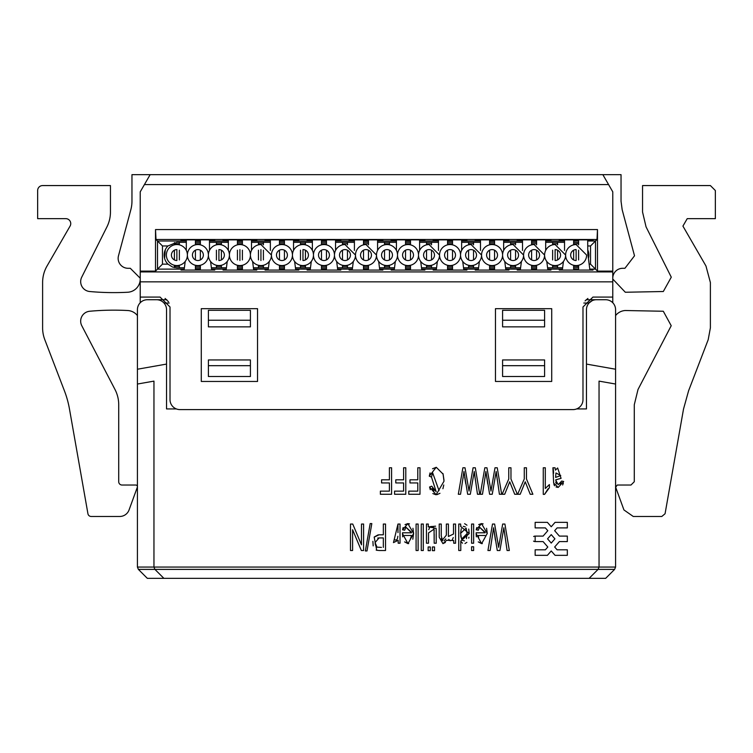 <?xml version="1.0" encoding="UTF-8"?>
<svg xmlns="http://www.w3.org/2000/svg" width="753" height="753" viewBox="0 0 753 753"><rect width="100%" height="100%" fill="white"/><g stroke="black" fill="none" stroke-linecap="round" stroke-linejoin="round"><path stroke-width="1.13" d="M379.258 550.509L385.536 550.509L385.536 524.041L383.333 524.041L383.333 534.799L379.07 534.799L374.185 537.124L376.726 550.264L379.258 550.509M383.108 550.509L385.536 550.509L383.108 550.509M378.128 534.846L374.288 536.955M436.232 531.336L436.1 528.295L428.278 526.855L428.278 524.041L426.452 524.041L426.452 543.214L428.495 543.214L428.495 532.936L434.057 529.152L434.189 543.214L436.232 543.214L436.222 531.336M428.721 529.66L429.652 527.486L428.721 529.66M430.942 526.545L432.222 526.46L430.942 526.545M433.417 527.354L434.029 528.954L433.417 527.354M428.495 539.252L428.495 533.557L428.495 539.252M547.939 488.979L544.579 494.363L549.389 487.718L549.389 484.574L545.304 488.49L545.304 467.782L543.261 467.782L543.261 494.363L544.579 494.363L548.316 488.612M498.128 544.203L494.627 524.041L492.5 524.041L487.935 550.509L490.147 550.509L493.591 527.74L497.272 550.509L499.926 550.509L503.842 527.74L507.08 550.509L509.329 550.509L504.915 524.041L502.675 524.041L498.655 547.318L498.128 544.203L498.655 547.318M495.926 531.562L494.627 524.041L495.926 531.562M479.576 527.213L478.315 530.216L479.576 527.213L485.139 532.795L476.15 532.795L476.338 536.88L476.131 533.661L481.619 543.657L487.257 533.463L481.506 523.599L478.682 524.596L481.506 523.627L476.197 529.801L478.315 530.216L479.576 527.213L485.111 532.22M476.781 527.524L476.197 529.801L476.781 527.524M482.344 543.591L478.249 541.887L481.619 543.657M439.206 537.209L442.943 543.647L446.661 540.287L453.72 540.522L453.72 543.214L455.546 543.214L455.546 524.041L453.504 524.041L453.504 533.999L448.393 536.503L448.393 524.041L446.341 524.041L446.341 535.185L442.162 540.306L442.679 540.673L441.249 536.127L441.249 524.041L439.215 524.041L439.215 536.569M445.776 538.932L444.11 540.71M446.341 528.427L446.341 534.846L446.341 528.427M453.504 527.928L453.504 533.576L453.504 527.928M405.933 527.213L404.672 530.216L405.933 527.213L411.496 532.795L402.507 532.795L402.704 536.88L402.497 533.661L407.975 543.657L413.613 533.463L407.862 523.599L405.039 524.596L407.862 523.627L402.563 529.801L404.672 530.216L405.933 527.213L411.467 532.22M403.147 527.524L402.563 529.801L403.147 527.524M408.7 543.591L404.606 541.887L407.975 543.657M397.979 524.041L397.979 532.653L397.979 524.041L393.471 542.602L398.177 540.306L398.177 543.214L400.022 543.214L400.022 524.041L397.979 524.041M397.866 536.268L397.443 538.564L397.866 536.268M397.292 538.96L396.2 540.183L397.292 538.96M396.163 540.193L394.177 539.59L396.134 540.202M559.263 478.833L561.079 478.353L557.634 467.98L555.45 470.145L555.046 467.782L552.909 467.782L553.662 483.153L558.218 487.398L563.658 481.487L561.663 481.054L558.237 484.678L555.61 479.953L558.942 478.899M556.448 483.934L555.686 482.089M561.314 482.56L560.232 484.264L561.314 482.56M562.651 484.979L563.357 483.097L562.651 484.979M553.897 484.339L554.528 485.741L553.897 484.339M556.091 487.003L558.218 487.398L556.091 487.003M535.148 536.098L535.148 541.605L543.101 541.605L547.808 547.007L545.36 549.812L535.148 549.812L535.148 555.328L547.412 555.328L551.234 550.951L555.055 555.328L567.329 555.328L567.329 549.812L557.116 549.812L554.669 547.007L559.375 541.605L567.329 541.605L567.329 536.098L559.375 536.098L554.669 530.696L557.116 527.891L567.329 527.891L567.329 522.366L555.055 522.366L551.234 526.752L547.412 522.366L535.148 522.366L535.148 527.891L545.36 527.891L547.808 530.696L543.101 536.098L535.148 536.098A2.758 2.758 0 0 0 533.661 536.531M433.944 490.918L432.326 488.368L433.944 490.918M436.175 467.331L432.551 468.761L436.175 467.331L429.285 476.178L431.488 477.073L436.175 491.709L431.733 486.184L429.568 486.993L430.274 489.685L429.568 486.993L436.138 494.712L443.997 481.214L443.112 474.126L436.316 467.331M430.076 472.884L429.285 476.178L430.076 472.884M437.004 494.646L439.968 493.29L437.004 494.646M442.915 488.716L443.762 484.988L442.915 488.716M432.853 493.573L435.78 494.702L432.853 493.573M468.517 487.953L465.015 467.782L462.888 467.782L458.323 494.26L460.544 494.26L463.98 471.491L467.66 494.26L470.314 494.26L474.23 471.491L477.468 494.26L479.727 494.26L475.312 467.782L473.063 467.782L469.044 491.06L468.517 487.953L469.044 491.06M466.314 475.312L465.015 467.782L466.314 475.312M490.457 487.953L486.956 467.782L484.828 467.782L480.263 494.26L482.485 494.26L485.92 471.491L489.601 494.26L492.255 494.26L496.171 471.491L499.408 494.26L501.667 494.26L497.253 467.782L495.003 467.782L490.984 491.06L490.457 487.953L490.984 491.06M488.255 475.312L486.956 467.782L488.255 475.312M379.06 534.762L374.175 537.115L379.06 534.762M372.904 541.332L373.177 545.878L372.904 541.332M376.161 550.067L376.726 550.264L376.161 550.067M503.832 527.787L505.037 536.494M499.597 541.605L499.145 544.203L499.597 541.605M441.785 539.816L441.362 538.48L441.785 539.816M453.268 537.557L452.242 539.976L453.268 537.557M450.219 540.814L448.713 539.346L450.219 540.814M461.165 541.708L462.511 543.177L461.165 541.708M464.987 543.544L466.86 542.348L464.987 543.544M468.771 538.15L468.94 537.247L468.771 538.15M469.213 533.576L468.724 529.058L469.213 533.576L460.657 526.46L460.657 524.041L458.756 524.041L458.756 550.509L460.789 550.509L460.789 541.012L469.213 533.604M466.964 525.18L464.61 523.674L466.964 525.18M460.94 525.81L460.657 526.46L460.94 525.81M553.559 480.16L553.662 483.153M443.103 474.126L443.978 480.122L442.952 473.552M469.985 485.346L469.533 487.953L469.985 485.346M478.287 535.468L478.626 537.887L478.287 535.468L485.026 535.468L478.287 535.468M484.038 539.374L484.433 538.574L484.038 539.374M462.493 540.372L464.441 540.88M466.436 538.63L467.114 533.613L466.436 538.63L467.114 533.613L466.135 528.098L467.114 533.613L461.57 539.11L460.62 533.331L466.135 528.098M465.213 526.855L463.283 526.356L465.213 526.855M461.278 528.644L460.62 533.133L461.278 528.644M411.317 536.287L410.187 539.685L411.326 536.23M558.961 476.178L555.62 477.411L555.949 472.969L560.74 475.529L555.62 477.411L558.961 476.178M531.609 270.073L531.609 265.263L531.609 266.308L536.578 266.308L536.578 265.263L536.578 270.073M536.578 259.917L536.578 250.194L536.578 259.917M536.578 239.868L536.578 244.847L536.578 243.803L531.609 243.803L531.609 244.847L531.609 239.868M531.609 250.194L531.609 259.917L531.609 250.194M489.591 270.073L489.591 265.263L489.591 266.308L494.552 266.308L494.552 265.263L494.552 270.073M494.552 259.917L494.552 250.194L494.552 259.917M494.552 239.868L494.552 244.847L494.552 243.803L489.591 243.803L489.591 244.847L489.591 239.868M489.591 250.194L489.591 259.917L489.591 250.194M447.564 270.073L447.564 265.263L447.564 266.308L452.525 266.308L452.525 265.263L452.525 270.073M452.525 259.917L452.525 250.194L452.525 259.917M452.525 239.868L452.525 244.847L452.525 243.803L447.564 243.803L447.564 244.847L447.564 239.868M447.564 250.194L447.564 259.917L447.564 250.194M405.538 270.073L405.538 265.263L405.538 266.308L410.498 266.308L410.498 265.263L410.498 270.073M410.498 259.917L410.498 250.194L410.498 259.917M410.498 239.868L410.498 244.847L410.498 243.803L405.538 243.803L405.538 244.847L405.538 239.868M405.538 250.194L405.538 259.917L405.538 250.194M363.511 270.073L363.511 265.263L363.511 266.308L368.471 266.308L368.471 265.263L368.471 270.073M368.471 259.917L368.471 250.194L368.471 259.917M368.471 239.868L368.471 244.847L368.471 243.803L363.511 243.803L363.511 244.847L363.511 239.868M363.511 250.194L363.511 259.917L363.511 250.194M321.484 270.073L321.484 265.263L321.484 266.308L326.454 266.308L326.454 265.263L326.454 270.073M326.454 259.917L326.454 250.194L326.454 259.917M326.454 239.868L326.454 244.847L326.454 243.803L321.484 243.803L321.484 244.847L321.484 239.868M321.484 250.194L321.484 259.917L321.484 250.194M279.457 270.073L279.457 265.263L279.457 266.308L284.427 266.308L284.427 265.263L284.427 270.073M284.427 259.917L284.427 250.194L284.427 259.917M284.427 239.868L284.427 244.847L284.427 243.803L279.457 243.803L279.457 244.847L279.457 239.868M279.457 250.194L279.457 259.917L279.457 250.194M237.44 270.073L237.44 265.263L237.44 266.308L242.4 266.308L242.4 265.263L242.4 270.073M242.4 259.926L242.4 250.184L242.4 259.926M242.4 239.868L242.4 244.847L242.4 243.803L237.44 243.803L237.44 244.847L237.44 239.868M237.44 250.184L237.44 259.926L237.44 250.184M195.413 270.073L195.413 265.263L195.413 266.308L200.373 266.308L200.373 265.263L200.373 270.073M200.373 259.917L200.373 250.194L200.373 259.917M200.373 239.868L200.373 244.847L200.373 243.803L195.413 243.803L195.413 244.847L195.413 239.868M195.413 250.194L195.413 259.917L195.413 250.194M573.635 239.868L573.635 244.847L573.635 243.803L578.605 243.803L578.605 244.847L578.605 239.868M578.605 250.184L578.605 259.926L578.605 250.184M578.605 270.073L578.605 265.263L578.605 266.308L573.635 266.308L573.635 265.263L573.635 270.073M573.635 259.917L573.635 250.194L573.635 259.917M557.587 267.795L557.587 265.263L557.587 266.308L552.627 266.308L552.627 265.263L552.627 267.795M552.627 259.926L552.627 250.184L552.627 259.926M552.627 242.315L552.627 244.847L552.627 243.803L557.587 243.803L557.587 244.847L557.587 242.315M557.587 259.917L557.587 250.194L557.587 259.917M179.365 267.795L179.365 265.263L179.365 266.308L174.395 266.308L174.395 265.263L174.395 267.55M174.395 259.917L174.395 250.194L174.395 259.917M174.395 242.57L174.395 244.847L174.395 243.803L179.365 243.803L179.365 244.847L179.365 242.315M179.365 259.926L179.365 250.184L179.365 259.926M221.391 267.795L221.391 265.263L221.391 266.308L216.422 266.308L216.422 265.263L216.422 267.795M216.422 259.926L216.422 250.184L216.422 259.926M216.422 242.315L216.422 244.847L216.422 243.803L221.391 243.803L221.391 244.847L221.391 242.315M221.391 259.917L221.391 250.194L221.391 259.917M263.409 267.795L263.409 265.263L263.409 266.308L258.448 266.308L258.448 265.263L258.448 267.795M258.448 259.926L258.448 250.184L258.448 259.926M258.448 242.315L258.448 244.847L258.448 243.803L263.409 243.803L263.409 244.847L263.409 242.315M263.409 259.926L263.409 250.184L263.409 259.926M305.436 267.795L305.436 265.263L305.436 266.308L300.475 266.308L300.475 265.263L300.475 267.795M300.475 259.926L300.475 250.184L300.475 259.926M300.475 242.315L300.475 244.847L300.475 243.803L305.436 243.803L305.436 244.847L305.436 242.315M305.436 259.917L305.436 250.194L305.436 259.917M347.462 267.795L347.462 265.263L347.462 266.308L342.502 266.308L342.502 265.263L342.502 267.795M342.502 259.917L342.502 250.194L342.502 259.917M342.502 242.315L342.502 244.847L342.502 243.803L347.462 243.803L347.462 244.847L347.462 242.315M347.462 259.917L347.462 250.194L347.462 259.917M389.489 267.795L389.489 265.263L389.489 266.308L384.529 266.308L384.529 265.263L384.529 267.795M384.529 259.917L384.529 250.194L384.529 259.917M384.529 242.315L384.529 244.847L384.529 243.803L389.489 243.803L389.489 244.847L389.489 242.315M389.489 259.917L389.489 250.194L389.489 259.917M431.516 267.795L431.516 265.263L431.516 266.308L426.546 266.308L426.546 265.263L426.546 267.795M426.546 259.917L426.546 250.194L426.546 259.917M426.546 242.315L426.546 244.847L426.546 243.803L431.516 243.803L431.516 244.847L431.516 242.315M431.516 259.917L431.516 250.194L431.516 259.917M473.543 267.795L473.543 265.263L473.543 266.308L468.573 266.308L468.573 265.263L468.573 267.795M468.573 259.917L468.573 250.194L468.573 259.917M468.573 242.315L468.573 244.847L468.573 243.803L473.543 243.803L473.543 244.847L473.543 242.315M473.543 259.917L473.543 250.194L473.543 259.917M515.56 267.795L515.56 265.263L515.56 266.308L510.6 266.308L510.6 265.263L510.6 267.795M510.6 259.917L510.6 250.194L510.6 259.917M510.6 242.315L510.6 244.847L510.6 243.803L515.56 243.803L515.56 244.847L515.56 242.315M515.56 259.917L515.56 250.194L515.56 259.917M128.076 268.294L130.307 268.294L140.227 278.224L130.307 268.294L128.076 268.294A9.93 9.93 0 0 1 118.485 255.794L130.834 209.729A33.094 33.094 0 0 0 131.963 201.164L131.963 174.649L150.158 174.649L144.425 184.57L608.575 184.57L612.773 191.836L612.773 271.118L597.487 271.118L595.491 269.122L589.787 269.122M129.064 509.941L137.319 487.257A1.657 1.657 0 0 0 135.766 485.036L122.033 485.036L135.766 485.036A1.657 1.657 0 0 1 137.319 487.257L129.064 509.941A9.93 9.93 0 0 1 119.736 516.473L91.198 516.473A3.313 3.313 0 0 1 87.932 513.744L69.483 409.067A99.274 99.274 0 0 0 64.391 390.732L44.813 339.716A33.094 33.094 0 0 1 42.61 327.856L42.61 282.535A33.094 33.094 0 0 1 47.044 265.988L70.076 226.098A4.96 4.96 0 0 0 65.775 218.652L37.65 218.652L37.65 190.528A4.96 4.96 0 0 1 42.61 185.567L110.446 185.567L110.446 212.035A33.094 33.094 0 0 1 106.945 226.869L81.719 277.189A9.93 9.93 0 0 0 89.692 291.515A9.93 9.93 0 0 1 81.719 277.189M114.983 389.48L81.785 325.72L114.983 389.48A33.094 33.094 0 0 1 118.72 404.766L118.72 481.732A3.313 3.313 0 0 0 122.033 485.036M81.785 325.72A9.93 9.93 0 0 1 89.692 311.253A264.727 264.727 0 0 1 127.69 310.518A13.234 13.234 0 0 1 137.423 315.582L137.423 341.09M127.69 292.249A264.727 264.727 0 0 1 89.692 291.515A264.727 264.727 0 0 0 127.69 292.249A13.234 13.234 0 0 0 140.227 279.034M622.693 268.294A9.93 9.93 -134.9 0 0 612.773 278.224A9.93 9.93 -134.9 0 1 622.693 268.294L624.924 268.294L634.515 255.794L624.924 268.294M634.515 255.794L622.166 209.729L621.037 201.164L621.037 174.649L602.842 174.649L608.575 184.57M615.681 487.257L623.936 509.941L615.681 487.257L617.234 485.036L630.967 485.036L617.234 485.036M633.264 516.473L661.802 516.473L633.264 516.473L623.936 509.941M683.517 409.067L688.609 390.732L708.187 339.716L688.609 390.732L683.517 409.067L665.068 513.744L661.802 516.473M710.39 327.856L710.39 282.535L710.39 327.856L708.187 339.716M710.39 282.535L705.956 265.988L682.924 226.098L687.225 218.652L715.35 218.652L715.35 190.528L715.35 218.652M642.554 185.567L642.554 212.035L642.554 185.567L710.39 185.567L715.35 190.528M642.554 212.035L646.055 226.869L671.281 277.189L663.308 291.515L625.31 292.249L612.773 279.034M663.308 311.253L671.215 325.72L638.017 389.48L671.215 325.72L663.308 311.253L625.31 310.518A13.234 13.234 0 0 0 615.577 315.582L615.577 341.09M634.28 481.732L630.967 485.036L634.28 481.732L634.28 404.766L638.017 389.48M589.147 264.152L590.531 264.152L595.491 269.122L595.491 240.998L596.997 239.492L597.487 229.58L155.513 229.58L155.513 271.118L140.227 271.118L140.227 191.836L144.425 184.57M184.221 269.122L157.509 269.122L157.509 240.998L156.003 239.492L155.513 229.58L156.003 239.492L596.997 239.492L597.487 229.58L597.487 271.118M615.577 369.224L586.465 364.085L586.465 309.652A9.93 9.93 0 0 1 596.385 299.732L605.657 299.732A9.93 9.93 0 0 1 615.577 309.652L615.577 384.039L599.04 381.122L599.04 567.056L598.07 569.4L589.11 578.351L147.343 578.351L138.392 569.4L154.93 569.4L153.96 567.056L153.96 381.122L137.423 384.039L137.423 369.224L166.535 364.085L166.535 408.926L176.381 408.926M371.822 523.58L370.175 523.58L365.365 550.961L367.003 550.961L371.822 523.58M418.131 524.041L416.089 524.041L416.089 550.509L418.131 550.509L418.131 524.041M423.299 524.041L421.256 524.041L421.256 550.509L423.299 550.509L423.299 524.041M430.292 546.97L428.156 546.97L428.156 550.669L430.292 550.669L430.292 546.97M434.519 546.97L432.391 546.97L432.391 550.669L434.519 550.669L434.519 546.97M363.595 524.041L361.487 524.041L361.487 544.843L352.743 524.041L350.484 524.041L350.484 550.509L352.592 550.509L352.592 529.726L361.336 550.509L363.595 550.509L363.595 524.041M473.628 524.041L471.585 524.041L471.585 543.214L473.628 543.214L473.628 524.041M473.628 546.772L471.585 546.772L471.585 550.509L473.628 550.509L473.628 546.772M405.792 467.782L403.599 467.782L403.599 479.812L395.786 479.812L395.786 482.937L403.599 482.937L403.599 491.135L394.572 491.135L394.572 494.26L405.792 494.26L405.792 467.782M419.995 467.782L417.793 467.782L417.793 479.812L409.99 479.812L409.99 482.937L417.793 482.937L417.793 491.135L408.775 491.135L408.775 494.26L419.995 494.26L419.995 467.782M526.469 467.782L524.276 467.782L524.276 479.002L517.631 494.26L520.201 494.26L525.236 481.798L530.216 494.26L532.889 494.26L526.469 479.002L526.469 467.782M510.967 467.782L508.764 467.782L508.764 479.002L502.129 494.26L504.698 494.26L509.734 481.798L514.704 494.26L517.386 494.26L510.967 479.002L510.967 467.782M391.598 467.782L389.395 467.782L389.395 479.812L381.583 479.812L381.583 482.937L389.395 482.937L389.395 491.135L380.369 491.135L380.369 494.26L391.598 494.26L391.598 467.782M615.577 384.039L615.577 567.056L137.423 567.056L138.392 569.4M576.619 408.926L586.465 408.926L586.465 364.085M137.423 384.039L137.423 567.056M166.535 364.085L166.535 309.652A9.93 9.93 0 0 0 156.615 299.732L147.343 299.732A9.93 9.93 0 0 0 137.423 309.652L137.423 369.224M435.601 526.178L428.278 526.855M434.189 534.225L434.189 539.449M434.133 529.98L434.17 531.129M493.591 527.74L495.418 540.127M490.147 550.509L491.144 544.052M492.547 534.922L492.763 533.5M476.15 532.795L476.131 533.661L476.15 532.795M487.247 533.463L486.589 528.286M483.125 523.89L481.506 523.627M439.215 524.041L439.215 529.161M442.933 543.628L445.352 542.471M441.249 535.279L441.249 528.154M442.679 540.673L442.162 540.306M448.393 535.788L448.393 527.872M448.393 524.596L448.383 524.041M402.507 532.795L402.497 533.661L402.507 532.795M412.813 539.223L413.604 533.463L412.945 528.286M409.491 523.89L407.862 523.627M555.62 479.953L556.749 479.473M553.182 468.695L553.436 470.258M553.493 471.086L553.54 473.383M533.557 541.106A2.758 2.758 0 0 0 535.148 541.605M431.488 477.073L432.429 473.402M432.674 472.903L439.027 490.627M474.174 471.867L475.425 480.235M464.686 477.251L465.806 483.878M460.544 494.26L461.533 487.793M462.935 478.663L463.151 477.242M520.201 494.26L520.831 492.726M496.114 471.867L497.366 480.235M485.92 471.491L487.746 483.878M482.485 494.26L483.473 487.793M484.876 478.663L485.092 477.242M495.003 467.782L493.714 475.152M491.925 485.346L491.201 489.582M504.698 494.26L505.329 492.726M589.11 578.351L605.657 578.351L614.608 569.4L615.577 567.056M169.18 303.035L164.032 303.064M592.112 300.701L588.987 303.035L583.82 303.035M208.402 320.241L208.402 310.321L250.42 310.321L250.42 320.241L208.402 320.241L208.402 326.868L250.42 326.868L250.42 320.241M208.402 365.685L208.402 359.953L250.42 359.953L250.42 365.685L208.402 365.685L208.402 376.5L250.42 376.5L250.42 365.685M502.58 320.241L502.58 310.321L544.598 310.321L544.598 326.868L502.58 326.868L502.58 320.241L544.598 320.241M502.58 365.685L502.58 359.953L544.598 359.953L544.598 376.5L502.58 376.5L502.58 365.685L544.598 365.685M614.608 569.4L154.93 569.4L163.89 578.351M376.387 546.716L377.215 547.224M381.423 547.393L377.018 547.149L375.107 542.744L375.418 545.021M375.107 542.555L379.032 537.924L377.705 538.075M460.723 535.647L460.949 537.247M546.772 261.46L547.883 270.073M545.68 239.868L545.68 250.429M522.516 250.429L522.516 239.868M520.304 270.073L521.415 261.46M504.755 261.46L505.865 270.073M503.653 239.868L503.653 250.429M480.489 250.429L480.489 239.868M478.277 270.073L479.388 261.46M462.728 261.46L463.839 270.073M461.627 239.868L461.627 250.429M438.462 250.429L438.462 239.868M436.251 270.073L437.361 261.46M420.701 261.46L421.812 270.073M419.6 239.868L419.6 250.429M396.436 250.429L396.436 239.868M394.224 270.073L395.334 261.46M378.674 261.46L379.785 270.073M377.573 239.868L377.573 250.429M354.409 250.429L354.409 239.868M352.206 270.073L353.317 261.46M336.647 261.46L337.758 270.073M335.546 239.868L335.546 250.429M312.382 250.429L312.382 239.868M310.18 270.073L311.29 261.46M294.621 261.46L295.731 270.073M293.529 239.868L293.529 250.429M270.365 250.429L270.365 239.868M268.153 270.073L269.263 261.46M252.603 261.46L253.714 270.073M251.502 239.868L251.502 250.429M228.338 250.429L228.338 239.868M226.126 270.073L227.237 261.46M210.576 261.46L211.687 270.073M209.475 239.868L209.475 250.429M186.311 250.429L186.311 239.868M184.099 270.073L185.21 261.46M589.91 270.073L587.811 253.77L587.698 239.868M564.543 250.429L564.543 239.868M562.331 270.073L563.442 261.46M165.302 249.751L164.587 258.42M596.385 299.732L586.182 299.732M166.818 299.732L156.615 299.732M379.032 537.924L383.333 537.924L383.333 547.393M411.383 535.468L404.653 535.468L411.383 535.468M547.563 538.847L551.234 543.073L554.914 538.847L551.234 534.63L547.563 538.847M140.227 302.734L140.227 271.118M612.773 302.734L612.773 271.118M578.605 269.122L573.635 269.122M562.453 269.122L547.76 269.122M536.578 269.122L531.609 269.122M520.427 269.122L505.743 269.122M494.552 269.122L489.591 269.122M478.4 269.122L463.716 269.122M452.525 269.122L447.564 269.122M436.373 269.122L421.689 269.122M410.498 269.122L405.538 269.122M394.346 269.122L379.663 269.122M368.471 269.122L363.511 269.122M352.329 269.122L337.636 269.122M326.454 269.122L321.484 269.122M310.302 269.122L295.609 269.122M284.427 269.122L279.457 269.122M268.275 269.122L253.582 269.122M242.4 269.122L237.44 269.122M226.248 269.122L211.565 269.122M200.373 269.122L195.413 269.122M184.391 267.795L176.88 267.795L172.512 267.023L167.966 264.152L162.469 264.152L155.513 271.118M211.621 269.555L214.765 269.555L214.765 270.073L181.012 270.073L181.012 269.555L184.165 269.555M195.413 269.292L200.373 269.292M253.639 269.555L256.792 269.555L256.792 270.073L223.039 270.073L223.039 269.555L226.192 269.555M237.44 269.292L242.4 269.292M295.665 269.555L298.819 269.555L298.819 270.073L265.065 270.073L265.065 269.555L268.219 269.555M279.457 269.292L284.427 269.292M337.692 269.555L340.845 269.555L340.845 270.073L307.092 270.073L307.092 269.555L310.245 269.555M321.484 269.292L326.454 269.292M379.719 269.555L382.872 269.555L382.872 270.073L349.119 270.073L349.119 269.555L352.272 269.555M363.511 269.292L368.471 269.292M421.746 269.555L424.899 269.555L424.899 270.073L391.146 270.073L391.146 269.555L394.299 269.555M405.538 269.292L410.498 269.292M463.773 269.555L466.916 269.555L466.916 270.073L433.173 270.073L433.173 269.555L436.316 269.555M447.564 269.292L452.525 269.292M505.79 269.555L508.943 269.555L508.943 270.073L475.19 270.073L475.19 269.555L478.343 269.555M489.591 269.292L494.552 269.292M547.817 269.555L550.97 269.555L550.97 270.073L517.217 270.073L517.217 269.555L520.37 269.555M531.609 269.292L536.578 269.292M589.844 269.555L592.997 269.555L592.997 270.073L559.244 270.073L559.244 269.555L562.397 269.555M573.635 269.292L578.605 269.292M612.773 297.077L592.912 297.077L612.773 297.077M160.088 297.077L140.227 297.077L160.088 297.077M592.912 297.087L582.982 307.008L582.982 399.664A9.93 9.93 0 0 1 573.061 409.594L179.939 409.594A9.93 9.93 0 0 1 170.018 399.664L170.018 307.008L160.088 297.087M495.465 381.46L551.714 381.46L551.714 308.664L495.465 308.664L495.465 381.46M257.535 308.664L201.286 308.664L201.286 381.46L257.535 381.46L257.535 308.664M89.692 311.253A264.727 264.727 0 0 1 127.69 310.518M110.446 185.567L110.446 212.035M37.65 218.652L37.65 190.528M42.61 327.856L42.61 282.535M64.391 390.732L44.813 339.716M119.736 516.473L91.198 516.473M622.166 209.729L621.037 201.164M682.924 226.098L687.225 218.652M671.281 277.189L663.308 291.515M578.605 267.55L573.635 267.795M562.623 267.795L547.591 267.795M536.578 267.795L531.609 267.795M520.596 267.795L505.564 267.795M494.552 267.795L489.591 267.795M478.569 267.795L463.547 267.795M452.525 267.795L447.564 267.795M436.542 267.795L421.52 267.795M410.498 267.795L405.538 267.795M394.525 267.795L379.493 267.795M368.471 267.795L363.511 267.795M352.498 267.795L337.466 267.795M326.454 267.795L321.484 267.795M310.471 267.795L295.44 267.795M284.427 267.795L279.457 267.795M268.445 267.795L253.413 267.795M242.4 267.795L237.44 267.795M226.418 267.795L211.386 267.795M200.373 267.795L195.413 267.795M181.012 270.073L181.012 269.555M214.765 270.073L214.765 269.555M223.039 270.073L223.039 269.555M256.792 270.073L256.792 269.555M265.065 270.073L265.065 269.555M298.819 270.073L298.819 269.555M307.092 270.073L307.092 269.555M340.845 270.073L340.845 269.555M349.119 270.073L349.119 269.555M382.872 270.073L382.872 269.555M391.146 270.073L391.146 269.555M424.899 270.073L424.899 269.555M433.173 270.073L433.173 269.555M466.916 270.073L466.916 269.555M475.19 270.073L475.19 269.555M508.943 270.073L508.943 269.555M517.217 270.073L517.217 269.555M550.97 270.073L550.97 269.555M559.244 270.073L559.244 269.555M592.997 270.073L592.997 269.555M150.158 174.649L602.842 174.649M587.905 298.442L585.081 300.918M168.521 301.774L165.095 298.442M162.469 264.152L162.469 245.958L157.509 240.998L186.311 240.998M195.413 240.998L200.373 240.998M209.475 240.998L228.338 240.998M237.44 240.998L242.4 240.998M251.502 240.998L270.365 240.998M279.457 240.998L284.427 240.998M293.529 240.998L312.382 240.998M321.484 240.998L326.454 240.998M335.546 240.998L354.409 240.998M363.511 240.998L368.471 240.998M377.573 240.998L396.436 240.998M405.538 240.998L410.498 240.998M419.6 240.998L438.462 240.998M447.564 240.998L452.525 240.998M461.627 240.998L480.489 240.998M489.591 240.998L494.552 240.998M503.653 240.998L522.516 240.998M531.609 240.998L536.578 240.998M545.68 240.998L564.543 240.998M573.635 240.998L578.605 240.998M587.698 240.998L595.491 240.998L590.531 245.958L590.531 264.152M564.543 240.734L559.244 240.734L559.244 239.868L592.997 239.868L592.997 240.734L587.698 240.734M578.605 240.734L573.635 240.734M522.516 240.734L517.217 240.734L517.217 239.868L550.97 239.868L550.97 240.734L545.68 240.734M536.578 240.734L531.609 240.734M480.489 240.734L475.19 240.734L475.19 239.868L508.943 239.868L508.943 240.734L503.653 240.734M494.552 240.734L489.591 240.734M438.462 240.734L433.173 240.734L433.173 239.868L466.916 239.868L466.916 240.734L461.627 240.734M452.525 240.734L447.564 240.734M396.436 240.734L391.146 240.734L391.146 239.868L424.899 239.868L424.899 240.734L419.6 240.734M410.498 240.734L405.538 240.734M354.409 240.734L349.119 240.734L349.119 239.868L382.872 239.868L382.872 240.734L377.573 240.734M368.471 240.734L363.511 240.734M312.382 240.734L307.092 240.734L307.092 239.868L340.845 239.868L340.845 240.734L335.546 240.734M326.454 240.734L321.484 240.734M270.365 240.734L265.065 240.734L265.065 239.868L298.819 239.868L298.819 240.734L293.529 240.734M284.427 240.734L279.457 240.734M228.338 240.734L223.039 240.734L223.039 239.868L256.792 239.868L256.792 240.734L251.502 240.734M242.4 240.734L237.44 240.734M186.311 240.734L181.012 240.734L181.012 239.868L214.765 239.868L214.765 240.734L209.475 240.734M200.373 240.734L195.413 240.734M162.469 245.958L167.966 245.958A12.745 12.745 0 0 0 167.966 264.152M167.966 245.958L176.88 242.315L186.311 242.315M587.698 245.958L590.531 245.958M587.698 249.751A12.745 12.745 0 0 1 588.413 258.42M573.635 242.315L578.605 242.56M559.244 240.734L559.244 239.868M592.997 240.734L592.997 239.868M517.217 240.734L517.217 239.868M550.97 240.734L550.97 239.868M475.19 240.734L475.19 239.868M508.943 240.734L508.943 239.868M433.173 240.734L433.173 239.868M466.916 240.734L466.916 239.868M391.146 240.734L391.146 239.868M424.899 240.734L424.899 239.868M349.119 240.734L349.119 239.868M382.872 240.734L382.872 239.868M307.092 240.734L307.092 239.868M340.845 240.734L340.845 239.868M265.065 240.734L265.065 239.868M298.819 240.734L298.819 239.868M223.039 240.734L223.039 239.868M256.792 240.734L256.792 239.868M181.012 240.734L181.012 239.868M214.765 240.734L214.765 239.868M195.413 242.315L200.373 242.315M209.475 242.315L228.338 242.315M237.44 242.315L242.4 242.315M251.502 242.315L270.365 242.315M279.457 242.315L284.427 242.315M293.529 242.315L312.382 242.315M321.484 242.315L326.454 242.315M335.546 242.315L354.409 242.315M363.511 242.315L368.471 242.315M377.573 242.315L396.436 242.315M405.538 242.315L410.498 242.315M419.6 242.315L438.462 242.315M447.564 242.315L452.525 242.315M461.627 242.315L480.489 242.315M489.591 242.315L494.552 242.315M503.653 242.315L522.516 242.315M531.609 242.315L536.578 242.315M545.68 242.315L564.543 242.315M460.554 255.06A10.504 10.504 0 0 0 450.04 244.546A10.504 10.504 0 0 0 439.536 255.06A10.504 10.504 0 0 0 450.04 265.564A10.504 10.504 0 0 0 460.554 255.06A10.504 10.504 0 0 0 471.058 265.564A10.504 10.504 0 0 0 481.562 255.06A10.504 10.504 0 0 0 492.067 265.564A10.504 10.504 0 0 0 502.58 255.06A10.504 10.504 0 0 0 492.067 244.546A10.504 10.504 0 0 0 481.562 255.06L471.058 244.546A10.504 10.504 0 0 0 460.554 255.06M450.04 260.519A5.459 5.459 0 0 0 455.509 255.06A5.459 5.459 0 0 0 450.04 249.601A5.459 5.459 0 0 0 444.581 255.06A5.459 5.459 0 0 0 450.04 260.519M418.527 255.06A10.504 10.504 0 0 0 408.022 244.546A10.504 10.504 0 0 0 397.509 255.06A10.504 10.504 0 0 0 408.022 265.564A10.504 10.504 0 0 0 418.527 255.06A10.504 10.504 0 0 0 429.031 265.564A10.504 10.504 0 0 0 439.536 255.06L429.031 244.546A10.504 10.504 0 0 0 418.527 255.06M408.022 260.519A5.459 5.459 0 0 0 413.482 255.06A5.459 5.459 0 0 0 408.022 249.601A5.459 5.459 0 0 0 402.563 255.06A5.459 5.459 0 0 0 408.022 260.519M334.473 255.06A10.504 10.504 0 0 0 323.969 244.546A10.504 10.504 0 0 0 313.464 255.06A10.504 10.504 0 0 0 323.969 265.564A10.504 10.504 0 0 0 334.473 255.06A10.504 10.504 0 0 0 344.978 265.564A10.504 10.504 0 0 0 355.491 255.06L344.978 244.546A10.504 10.504 0 0 0 334.473 255.06M323.969 260.519A5.459 5.459 0 0 0 329.428 255.06A5.459 5.459 0 0 0 323.969 249.601A5.459 5.459 0 0 0 318.51 255.06A5.459 5.459 0 0 0 323.969 260.519M544.598 255.06L534.093 244.546A10.504 10.504 0 0 0 523.589 255.06A10.504 10.504 0 0 0 534.093 265.564A10.504 10.504 0 0 0 544.598 255.06A10.504 10.504 0 0 0 555.112 265.564A10.504 10.504 0 0 0 565.616 255.06A10.504 10.504 0 0 0 576.12 265.564A10.504 10.504 0 0 0 586.625 255.06L576.12 244.546A10.504 10.504 0 0 0 565.616 255.06L555.112 244.546A10.504 10.504 0 0 0 544.598 255.06M534.093 260.519A5.459 5.459 0 0 0 539.553 255.06A5.459 5.459 0 0 0 534.093 249.601A5.459 5.459 0 0 0 528.634 255.06A5.459 5.459 0 0 0 534.093 260.519M344.978 260.519A5.459 5.459 0 0 0 350.437 255.06A5.459 5.459 0 0 0 344.978 249.601A5.459 5.459 0 0 0 339.518 255.06A5.459 5.459 0 0 0 344.978 260.519M292.446 255.06A10.504 10.504 0 0 0 281.942 244.546A10.504 10.504 0 0 0 271.438 255.06A10.504 10.504 0 0 0 281.942 265.564A10.504 10.504 0 0 0 292.446 255.06A10.504 10.504 0 0 0 302.96 265.564A10.504 10.504 0 0 0 313.464 255.06A10.504 10.504 0 0 0 302.96 244.546A10.504 10.504 0 0 0 292.446 255.06M281.942 260.519A5.459 5.459 0 0 0 287.401 255.06A5.459 5.459 0 0 0 281.942 249.601A5.459 5.459 0 0 0 276.483 255.06A5.459 5.459 0 0 0 281.942 260.519M492.067 260.519A5.459 5.459 0 0 0 497.526 255.06A5.459 5.459 0 0 0 492.067 249.601A5.459 5.459 0 0 0 486.607 255.06A5.459 5.459 0 0 0 492.067 260.519M397.509 255.06A10.504 10.504 0 0 0 387.004 244.546A10.504 10.504 0 0 0 376.5 255.06A10.504 10.504 0 0 0 387.004 265.564A10.504 10.504 0 0 0 397.509 255.06M387.004 260.519A5.459 5.459 0 0 0 392.464 255.06A5.459 5.459 0 0 0 387.004 249.601A5.459 5.459 0 0 0 381.545 255.06A5.459 5.459 0 0 0 387.004 260.519M271.438 255.06L260.933 244.546A10.504 10.504 0 0 0 250.42 255.06A10.504 10.504 0 0 0 260.933 265.564A10.504 10.504 0 0 0 271.438 255.06M260.933 260.519L260.933 249.601L260.933 260.519M187.384 255.06A10.504 10.504 0 0 0 176.88 244.546A10.504 10.504 0 0 0 166.375 255.06A10.504 10.504 0 0 0 176.88 265.564A10.504 10.504 0 0 0 187.384 255.06A10.504 10.504 0 0 0 197.888 265.564A10.504 10.504 0 0 0 208.402 255.06A10.504 10.504 0 0 0 197.888 244.546A10.504 10.504 0 0 0 187.384 255.06M176.88 260.519L176.88 249.601A5.459 5.459 0 0 0 171.42 255.06A5.459 5.459 0 0 0 176.88 260.519M576.12 260.519L576.12 249.601A5.459 5.459 0 0 0 570.661 255.06A5.459 5.459 0 0 0 576.12 260.519M523.589 255.06L513.085 244.546A10.504 10.504 0 0 0 502.58 255.06A10.504 10.504 0 0 0 513.085 265.564A10.504 10.504 0 0 0 523.589 255.06M513.085 260.519A5.459 5.459 0 0 0 518.544 255.06A5.459 5.459 0 0 0 513.085 249.601A5.459 5.459 0 0 0 507.626 255.06A5.459 5.459 0 0 0 513.085 260.519M429.031 260.519A5.459 5.459 0 0 0 434.49 255.06A5.459 5.459 0 0 0 429.031 249.601A5.459 5.459 0 0 0 423.572 255.06A5.459 5.459 0 0 0 429.031 260.519M197.888 260.519A5.459 5.459 0 0 0 203.348 255.06A5.459 5.459 0 0 0 197.888 249.601A5.459 5.459 0 0 0 192.429 255.06A5.459 5.459 0 0 0 197.888 260.519M250.42 255.06A10.504 10.504 0 0 0 239.915 244.546A10.504 10.504 0 0 0 229.411 255.06A10.504 10.504 0 0 0 239.915 265.564A10.504 10.504 0 0 0 250.42 255.06M239.915 260.519L239.915 249.601L239.915 260.519M376.5 255.06L365.996 244.546A10.504 10.504 0 0 0 355.491 255.06A10.504 10.504 0 0 0 365.996 265.564A10.504 10.504 0 0 0 376.5 255.06M365.996 260.519A5.459 5.459 0 0 0 371.455 255.06A5.459 5.459 0 0 0 365.996 249.601A5.459 5.459 0 0 0 360.536 255.06A5.459 5.459 0 0 0 365.996 260.519M302.96 260.519A5.459 5.459 0 0 0 308.419 255.06A5.459 5.459 0 0 0 302.96 249.601L302.96 260.519M555.112 260.519A5.459 5.459 0 0 0 560.571 255.06A5.459 5.459 0 0 0 555.112 249.601L555.112 260.519M229.411 255.06A10.504 10.504 0 0 0 218.907 244.546A10.504 10.504 0 0 0 208.402 255.06A10.504 10.504 0 0 0 218.907 265.564A10.504 10.504 0 0 0 229.411 255.06M218.907 260.519A5.459 5.459 0 0 0 224.366 255.06A5.459 5.459 0 0 0 218.907 249.601L218.907 260.519M471.058 260.519A5.459 5.459 0 0 0 476.517 255.06A5.459 5.459 0 0 0 471.058 249.601A5.459 5.459 0 0 0 465.599 255.06A5.459 5.459 0 0 0 471.058 260.519M612.773 271.918L140.227 271.918M612.773 281.838L140.227 281.838M140.227 302.047L140.971 302.047M612.029 302.047L612.773 302.047"/></g></svg>
